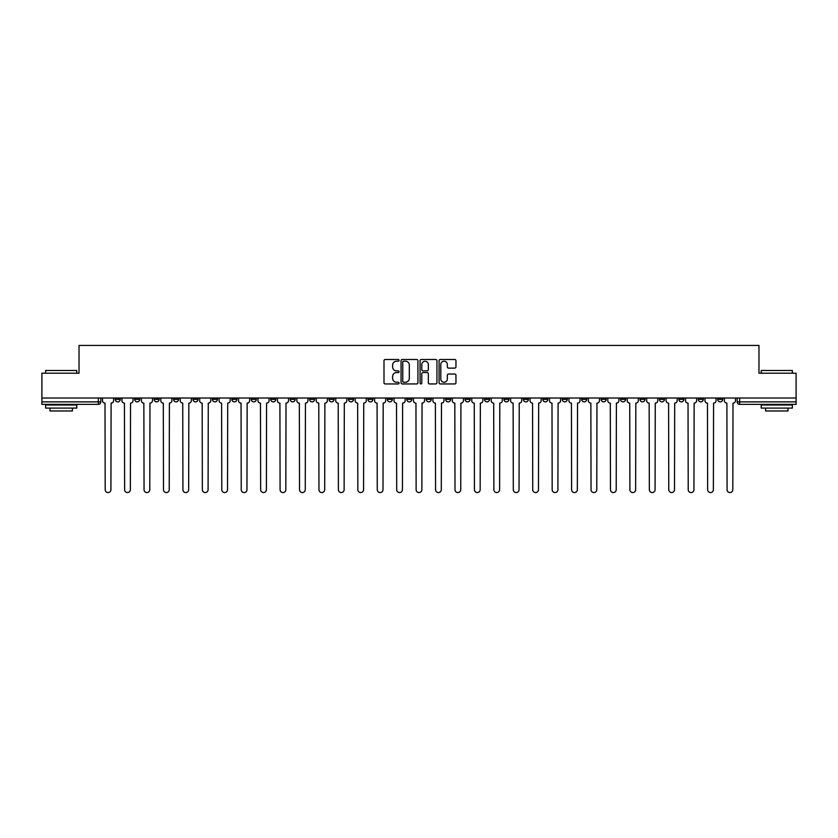 <?xml version="1.0" encoding="UTF-8"?>
<svg xmlns="http://www.w3.org/2000/svg" width="838" height="838" viewBox="0 0 838 838"><rect width="100%" height="100%" fill="white"/><g stroke="black" fill="none" stroke-linecap="round" stroke-linejoin="round"><path stroke-width="1.26" d="M399.066 360.35A0.859 0.859 0 0 0 398.207 359.492L385.218 359.492A1.226 1.226 0 0 0 383.993 360.717L383.993 382.725A1.226 1.226 0 0 0 385.218 383.951L398.207 383.951A0.859 0.859 0 0 0 399.066 383.092A0.859 0.859 0 0 0 398.207 382.243L396.531 382.243A3.918 3.918 0 0 1 392.613 378.326L392.613 376.492A3.918 3.918 0 0 1 396.531 372.575L398.207 372.575A0.859 0.859 0 0 0 399.066 371.726A0.859 0.859 0 0 0 398.207 370.867L396.531 370.867A3.918 3.918 0 0 1 392.613 366.95L392.613 365.117A3.918 3.918 0 0 1 396.531 361.209L398.207 361.209A0.859 0.859 0 0 0 399.066 360.35M640.002 398.008L640.002 399.38L644.988 399.38A2.493 2.493 0 0 1 642.495 401.873A2.493 2.493 0 0 1 640.002 399.38L640.002 398.008M620.57 398.008L620.57 399.38L625.557 399.38A2.493 2.493 0 0 1 623.063 401.873A2.493 2.493 0 0 1 620.57 399.38L620.57 398.008M503.963 398.008L503.963 399.38L508.949 399.38A2.493 2.493 0 0 1 506.456 401.873A2.493 2.493 0 0 1 503.963 399.38L503.963 398.008M484.532 398.008L484.532 399.38L489.507 399.38A2.493 2.493 0 0 1 487.025 401.873A2.493 2.493 0 0 1 484.532 399.38L484.532 398.008M465.09 398.008L465.09 399.38L470.076 399.38A2.493 2.493 0 0 1 467.583 401.873A2.493 2.493 0 0 1 465.09 399.38L465.09 398.008M426.228 398.008L426.228 399.38L431.214 399.38A2.493 2.493 0 0 1 428.721 401.873A2.493 2.493 0 0 1 426.228 399.38L426.228 398.008M387.355 399.38L387.355 398.008L387.355 399.38A2.493 2.493 0 0 0 389.848 401.873A2.493 2.493 0 0 1 387.355 399.38L392.341 399.38A2.493 2.493 0 0 1 389.848 401.873A2.493 2.493 0 0 0 392.341 399.38L392.341 398.008L392.341 399.38M367.924 399.38L367.924 398.008L367.924 399.38A2.493 2.493 0 0 0 370.417 401.873A2.493 2.493 0 0 1 367.924 399.38L372.91 399.38A2.493 2.493 0 0 1 370.417 401.873M348.493 399.38L348.493 398.008L348.493 399.38A2.493 2.493 0 0 0 350.975 401.873A2.493 2.493 0 0 1 348.493 399.38L353.468 399.38A2.493 2.493 0 0 1 350.975 401.873A2.493 2.493 0 0 0 353.468 399.38L353.468 398.008L353.468 399.38M329.051 398.008L329.051 399.38L334.037 399.38A2.493 2.493 0 0 1 331.544 401.873A2.493 2.493 0 0 1 329.051 399.38L329.051 398.008M309.62 398.008L309.62 399.38L314.606 399.38A2.493 2.493 0 0 1 312.113 401.873A2.493 2.493 0 0 1 309.62 399.38L309.62 398.008M290.189 398.008L290.189 399.38L295.165 399.38A2.493 2.493 0 0 1 292.682 401.873A2.493 2.493 0 0 1 290.189 399.38L290.189 398.008M270.747 399.38L270.747 398.008L270.747 399.38A2.493 2.493 0 0 0 273.24 401.873A2.493 2.493 0 0 1 270.747 399.38L275.733 399.38A2.493 2.493 0 0 1 273.24 401.873M231.885 399.38L231.885 398.008L231.885 399.38A2.493 2.493 0 0 0 234.378 401.873A2.493 2.493 0 0 1 231.885 399.38L236.861 399.38A2.493 2.493 0 0 1 234.378 401.873A2.493 2.493 0 0 0 236.861 399.38L236.861 398.008L236.861 399.38M212.443 399.38L212.443 398.008L212.443 399.38A2.493 2.493 0 0 0 214.937 401.873A2.493 2.493 0 0 1 212.443 399.38L217.43 399.38A2.493 2.493 0 0 1 214.937 401.873A2.493 2.493 0 0 0 217.43 399.38L217.43 398.008L217.43 399.38M193.012 399.38L193.012 398.008L193.012 399.38A2.493 2.493 0 0 0 195.505 401.873A2.493 2.493 0 0 1 193.012 399.38L197.998 399.38A2.493 2.493 0 0 1 195.505 401.873A2.493 2.493 0 0 0 197.998 399.38L197.998 398.008L197.998 399.38M173.581 399.38L173.581 398.008L173.581 399.38A2.493 2.493 0 0 0 176.074 401.873A2.493 2.493 0 0 1 173.581 399.38L178.567 399.38A2.493 2.493 0 0 1 176.074 401.873M154.15 399.38L154.15 398.008L154.15 399.38A2.493 2.493 0 0 0 156.633 401.873A2.493 2.493 0 0 1 154.15 399.38L159.126 399.38A2.493 2.493 0 0 1 156.633 401.873A2.493 2.493 0 0 0 159.126 399.38L159.126 398.008L159.126 399.38M134.709 399.38L134.709 398.008L134.709 399.38A2.493 2.493 0 0 0 137.202 401.873A2.493 2.493 0 0 1 134.709 399.38L139.695 399.38A2.493 2.493 0 0 1 137.202 401.873A2.493 2.493 0 0 0 139.695 399.38L139.695 398.008L139.695 399.38M454.741 368.112A1.226 1.226 0 0 0 455.956 366.897L455.956 360.717A1.226 1.226 0 0 0 454.741 359.492L440.306 359.492A1.226 1.226 0 0 0 439.081 360.717L439.081 382.725A1.226 1.226 0 0 0 440.306 383.951L454.741 383.951A1.226 1.226 0 0 0 455.956 382.725L455.956 375.267A1.226 1.226 0 0 0 454.741 374.041L448.56 374.041A1.226 1.226 0 0 0 447.335 375.267L447.335 378.965A3.268 3.268 0 0 1 444.067 382.243A3.268 3.268 0 0 1 440.798 378.965L440.798 364.478A3.268 3.268 0 0 1 444.067 361.209A3.268 3.268 0 0 1 447.335 364.478L447.335 366.897A1.226 1.226 0 0 0 448.56 368.112L454.741 368.112M41.9 398.008L41.9 373.214L79.023 373.214L79.023 345.434L758.977 345.434L758.977 373.214L796.1 373.214L796.1 398.008L41.9 398.008L41.9 401.873L100.822 401.873L100.822 398.008M417.932 360.717A1.226 1.226 0 0 0 416.706 359.492L402.282 359.492A1.226 1.226 0 0 0 401.056 360.717L401.056 382.725A1.226 1.226 0 0 0 402.282 383.951L416.706 383.951A1.226 1.226 0 0 0 417.932 382.725L417.932 360.717M421.294 359.492L435.718 359.492A1.226 1.226 0 0 1 436.944 360.717L436.944 382.725A1.226 1.226 0 0 1 435.718 383.951L429.548 383.951A1.226 1.226 0 0 1 428.323 382.725L428.323 373.8A1.226 1.226 0 0 0 427.097 372.575L423.001 372.575A1.226 1.226 0 0 0 421.786 373.8L421.786 383.092A0.859 0.859 0 0 1 420.927 383.951A0.859 0.859 0 0 1 420.068 383.092L420.068 360.717A1.226 1.226 0 0 1 421.294 359.492M737.178 398.008L737.178 401.873L796.1 401.873L796.1 404.366L739.661 404.366A2.493 2.493 0 0 1 737.178 401.873A2.493 2.493 0 0 0 739.661 404.366L739.661 398.008M796.1 398.008L796.1 401.873M100.822 401.873A2.493 2.493 0 0 1 98.339 404.366L41.9 404.366L41.9 401.873M722.723 398.008L722.723 399.38A2.493 2.493 0 0 1 720.23 401.873A2.493 2.493 0 0 1 717.737 399.38L722.723 399.38M717.737 398.008L717.737 399.38M703.292 398.008L703.292 399.38A2.493 2.493 0 0 1 700.798 401.873A2.493 2.493 0 0 1 698.305 399.38A2.493 2.493 0 0 0 700.798 401.873M698.305 398.008L698.305 399.38L703.292 399.38M683.85 398.008L683.85 399.38A2.493 2.493 0 0 1 681.367 401.873A2.493 2.493 0 0 1 678.874 399.38L683.85 399.38M678.874 398.008L678.874 399.38M664.419 398.008L664.419 399.38A2.493 2.493 0 0 1 661.926 401.873A2.493 2.493 0 0 1 659.433 399.38L664.419 399.38M659.433 398.008L659.433 399.38M644.988 398.008L644.988 399.38M625.557 398.008L625.557 399.38L625.557 398.008M606.115 398.008L606.115 399.38A2.493 2.493 0 0 1 603.622 401.873A2.493 2.493 0 0 1 601.139 399.38L606.115 399.38M601.139 398.008L601.139 399.38M586.684 398.008L586.684 399.38A2.493 2.493 0 0 1 584.191 401.873A2.493 2.493 0 0 1 581.698 399.38L586.684 399.38M581.698 398.008L581.698 399.38M567.253 398.008L567.253 399.38A2.493 2.493 0 0 1 564.76 401.873A2.493 2.493 0 0 1 562.267 399.38L567.253 399.38M562.267 398.008L562.267 399.38M547.811 398.008L547.811 399.38A2.493 2.493 0 0 1 545.318 401.873A2.493 2.493 0 0 1 542.835 399.38L547.811 399.38M542.835 398.008L542.835 399.38M528.38 398.008L528.38 399.38A2.493 2.493 0 0 1 525.887 401.873A2.493 2.493 0 0 1 523.394 399.38L528.38 399.38M523.394 398.008L523.394 399.38M508.949 398.008L508.949 399.38A2.493 2.493 0 0 1 506.456 401.873M489.507 398.008L489.507 399.38M470.076 399.38L470.076 398.008L470.076 399.38A2.493 2.493 0 0 1 467.583 401.873M450.645 398.008L450.645 399.38A2.493 2.493 0 0 1 448.152 401.873A2.493 2.493 0 0 1 445.659 399.38A2.493 2.493 0 0 0 448.152 401.873A2.493 2.493 0 0 0 450.645 399.38L445.659 399.38L445.659 398.008M431.214 399.38L431.214 398.008L431.214 399.38A2.493 2.493 0 0 1 428.721 401.873M411.772 398.008L411.772 399.38A2.493 2.493 0 0 1 409.279 401.873A2.493 2.493 0 0 1 406.786 399.38A2.493 2.493 0 0 0 409.279 401.873M406.786 398.008L406.786 399.38L411.772 399.38M372.91 398.008L372.91 399.38L372.91 398.008M334.037 399.38L334.037 398.008L334.037 399.38A2.493 2.493 0 0 1 331.544 401.873M314.606 399.38L314.606 398.008L314.606 399.38A2.493 2.493 0 0 1 312.113 401.873M295.165 399.38L295.165 398.008L295.165 399.38A2.493 2.493 0 0 1 292.682 401.873M275.733 398.008L275.733 399.38L275.733 398.008M256.302 399.38L256.302 398.008L256.302 399.38A2.493 2.493 0 0 1 253.809 401.873A2.493 2.493 0 0 1 251.316 399.38L256.302 399.38A2.493 2.493 0 0 1 253.809 401.873M251.316 398.008L251.316 399.38M178.567 398.008L178.567 399.38L178.567 398.008M120.263 398.008L120.263 399.38A2.493 2.493 0 0 1 117.77 401.873A2.493 2.493 0 0 1 115.277 399.38A2.493 2.493 0 0 0 117.77 401.873A2.493 2.493 0 0 0 120.263 399.38L120.263 398.008M115.277 398.008L115.277 399.38L120.263 399.38M403.623 361.209A0.859 0.859 0 0 0 402.764 362.058L402.764 381.384A0.859 0.859 0 0 0 403.623 382.243L405.393 382.243A3.918 3.918 0 0 0 409.311 378.326L409.311 365.117A3.918 3.918 0 0 0 405.393 361.209L403.623 361.209M428.323 364.54A3.268 3.268 0 0 0 425.055 361.272A3.268 3.268 0 0 0 421.786 364.54L421.786 369.642A1.226 1.226 0 0 0 423.001 370.867L427.097 370.867A1.226 1.226 0 0 0 428.323 369.642L428.323 364.54M102.508 400.627L102.508 398.008L102.508 400.627A2.493 2.493 0 0 0 105.001 403.12L105.19 489.696A2.87 2.87 0 0 0 108.05 492.566A2.87 2.87 0 0 0 110.92 489.696L111.108 403.12A2.493 2.493 0 0 0 113.591 400.627L113.591 398.008L113.591 400.627M105.001 403.12L105.19 489.696M110.92 489.696L111.108 403.12M121.939 400.627L121.939 398.008L121.939 400.627A2.493 2.493 0 0 0 124.433 403.12L124.621 489.696A2.87 2.87 0 0 0 127.481 492.566A2.87 2.87 0 0 0 130.351 489.696L130.539 403.12A2.493 2.493 0 0 0 133.032 400.627L133.032 398.008L133.032 400.627M141.381 400.627L141.381 398.008L141.381 400.627A2.493 2.493 0 0 0 143.864 403.12L144.052 489.696A2.87 2.87 0 0 0 146.922 492.566A2.87 2.87 0 0 0 149.782 489.696L149.971 403.12A2.493 2.493 0 0 0 152.464 400.627L152.464 398.008L152.464 400.627M124.433 403.12L124.621 489.696M130.351 489.696L130.539 403.12M143.864 403.12L144.052 489.696M149.782 489.696L149.971 403.12M45.64 370.48L76.782 370.48L45.64 370.48L45.64 373.214M76.782 408.096L45.64 408.096L45.64 404.984L76.782 404.984L76.782 408.096M72.424 408.096L72.424 410.966L49.997 410.966L49.997 408.096M761.218 370.48L792.36 370.48L761.218 370.48L761.218 373.214M792.36 408.096L761.218 408.096L761.218 404.984L792.36 404.984L792.36 408.096M788.003 408.096L788.003 410.966L765.576 410.966L765.576 408.096M160.812 400.627L160.812 398.008L160.812 400.627A2.493 2.493 0 0 0 163.305 403.12L163.494 489.696A2.87 2.87 0 0 0 166.353 492.566A2.87 2.87 0 0 0 169.224 489.696L169.402 403.12A2.493 2.493 0 0 0 171.895 400.627L171.895 398.008L171.895 400.627M180.243 400.627L180.243 398.008L180.243 400.627A2.493 2.493 0 0 0 182.736 403.12L182.925 489.696A2.87 2.87 0 0 0 185.785 492.566A2.87 2.87 0 0 0 188.655 489.696L188.843 403.12A2.493 2.493 0 0 0 191.336 400.627L191.336 398.008L191.336 400.627M199.674 400.627L199.674 398.008L199.674 400.627A2.493 2.493 0 0 0 202.168 403.12L202.356 489.696A2.87 2.87 0 0 0 205.226 492.566A2.87 2.87 0 0 0 208.086 489.696L208.274 403.12A2.493 2.493 0 0 0 210.767 400.627L210.767 398.008L210.767 400.627M163.305 403.12L163.494 489.696M169.224 489.696L169.402 403.12M182.736 403.12L182.925 489.696M188.655 489.696L188.843 403.12M202.168 403.12L202.356 489.696M208.086 489.696L208.274 403.12M219.116 400.627L219.116 398.008L219.116 400.627A2.493 2.493 0 0 0 221.609 403.12L221.787 489.696A2.87 2.87 0 0 0 224.657 492.566A2.87 2.87 0 0 0 227.527 489.696L227.706 403.12A2.493 2.493 0 0 0 230.199 400.627L230.199 398.008L230.199 400.627M221.609 403.12L221.787 489.696M227.527 489.696L227.706 403.12M238.547 400.627L238.547 398.008L238.547 400.627A2.493 2.493 0 0 0 241.04 403.12L241.229 489.696A2.87 2.87 0 0 0 244.088 492.566A2.87 2.87 0 0 0 246.959 489.696L247.147 403.12A2.493 2.493 0 0 0 249.64 400.627L249.64 398.008L249.64 400.627M241.04 403.12L241.229 489.696M246.959 489.696L247.147 403.12M257.978 400.627L257.978 398.008L257.978 400.627A2.493 2.493 0 0 0 260.471 403.12L260.66 489.696A2.87 2.87 0 0 0 263.53 492.566A2.87 2.87 0 0 0 266.39 489.696L266.578 403.12A2.493 2.493 0 0 0 269.071 400.627L269.071 398.008L269.071 400.627M260.471 403.12L260.66 489.696M266.39 489.696L266.578 403.12M277.42 400.627L277.42 398.008L277.42 400.627A2.493 2.493 0 0 0 279.913 403.12L280.091 489.696A2.87 2.87 0 0 0 282.961 492.566A2.87 2.87 0 0 0 285.821 489.696L286.009 403.12A2.493 2.493 0 0 0 288.502 400.627L288.502 398.008L288.502 400.627M279.913 403.12L280.091 489.696M285.821 489.696L286.009 403.12M296.851 400.627L296.851 398.008L296.851 400.627A2.493 2.493 0 0 0 299.344 403.12L299.533 489.696A2.87 2.87 0 0 0 302.392 492.566A2.87 2.87 0 0 0 305.262 489.696L305.451 403.12A2.493 2.493 0 0 0 307.934 400.627L307.934 398.008L307.934 400.627M316.282 400.627L316.282 398.008L316.282 400.627A2.493 2.493 0 0 0 318.775 403.12L318.964 489.696A2.87 2.87 0 0 0 321.823 492.566A2.87 2.87 0 0 0 324.694 489.696L324.882 403.12A2.493 2.493 0 0 0 327.375 400.627L327.375 398.008L327.375 400.627M335.724 400.627L335.724 398.008L335.724 400.627A2.493 2.493 0 0 0 338.206 403.12L338.395 489.696A2.87 2.87 0 0 0 341.265 492.566A2.87 2.87 0 0 0 344.125 489.696L344.313 403.12A2.493 2.493 0 0 0 346.806 400.627L346.806 398.008L346.806 400.627M355.155 400.627L355.155 398.008L355.155 400.627A2.493 2.493 0 0 0 357.648 403.12L357.836 489.696A2.87 2.87 0 0 0 360.696 492.566A2.87 2.87 0 0 0 363.566 489.696L363.744 403.12A2.493 2.493 0 0 0 366.237 400.627L366.237 398.008L366.237 400.627M374.586 400.627L374.586 398.008L374.586 400.627A2.493 2.493 0 0 0 377.079 403.12L377.268 489.696A2.87 2.87 0 0 0 380.127 492.566A2.87 2.87 0 0 0 382.997 489.696L383.186 403.12A2.493 2.493 0 0 0 385.679 400.627L385.679 398.008L385.679 400.627M394.017 400.627L394.017 398.008L394.017 400.627A2.493 2.493 0 0 0 396.51 403.12L396.699 489.696A2.87 2.87 0 0 0 399.569 492.566A2.87 2.87 0 0 0 402.429 489.696L402.617 403.12A2.493 2.493 0 0 0 405.11 400.627L405.11 398.008L405.11 400.627M299.344 403.12L299.533 489.696M305.262 489.696L305.451 403.12M318.775 403.12L318.964 489.696M324.694 489.696L324.882 403.12M338.206 403.12L338.395 489.696M344.125 489.696L344.313 403.12M357.648 403.12L357.836 489.696M363.566 489.696L363.744 403.12M377.079 403.12L377.268 489.696M382.997 489.696L383.186 403.12M396.51 403.12L396.699 489.696M402.429 489.696L402.617 403.12M413.459 400.627L413.459 398.008L413.459 400.627A2.493 2.493 0 0 0 415.952 403.12L416.13 489.696A2.87 2.87 0 0 0 419 492.566A2.87 2.87 0 0 0 421.87 489.696L422.048 403.12A2.493 2.493 0 0 0 424.541 400.627L424.541 398.008L424.541 400.627M415.952 403.12L416.13 489.696M421.87 489.696L422.048 403.12M432.89 400.627L432.89 398.008L432.89 400.627A2.493 2.493 0 0 0 435.383 403.12L435.571 489.696A2.87 2.87 0 0 0 438.431 492.566A2.87 2.87 0 0 0 441.301 489.696L441.49 403.12A2.493 2.493 0 0 0 443.983 400.627L443.983 398.008L443.983 400.627M435.383 403.12L435.571 489.696M441.301 489.696L441.49 403.12M452.321 400.627L452.321 398.008L452.321 400.627A2.493 2.493 0 0 0 454.814 403.12L455.003 489.696A2.87 2.87 0 0 0 457.873 492.566A2.87 2.87 0 0 0 460.732 489.696L460.921 403.12A2.493 2.493 0 0 0 463.414 400.627L463.414 398.008L463.414 400.627M454.814 403.12L455.003 489.696M460.732 489.696L460.921 403.12M471.763 400.627L471.763 398.008L471.763 400.627A2.493 2.493 0 0 0 474.256 403.12L474.434 489.696A2.87 2.87 0 0 0 477.304 492.566A2.87 2.87 0 0 0 480.164 489.696L480.352 403.12A2.493 2.493 0 0 0 482.845 400.627L482.845 398.008L482.845 400.627M474.256 403.12L474.434 489.696M480.164 489.696L480.352 403.12M491.194 400.627L491.194 398.008L491.194 400.627A2.493 2.493 0 0 0 493.687 403.12L493.875 489.696A2.87 2.87 0 0 0 496.735 492.566A2.87 2.87 0 0 0 499.605 489.696L499.794 403.12A2.493 2.493 0 0 0 502.276 400.627L502.276 398.008L502.276 400.627M493.687 403.12L493.875 489.696M499.605 489.696L499.794 403.12M510.625 400.627L510.625 398.008L510.625 400.627A2.493 2.493 0 0 0 513.118 403.12L513.306 489.696A2.87 2.87 0 0 0 516.177 492.566A2.87 2.87 0 0 0 519.036 489.696L519.225 403.12A2.493 2.493 0 0 0 521.718 400.627L521.718 398.008L521.718 400.627M513.118 403.12L513.306 489.696M519.036 489.696L519.225 403.12M530.066 400.627L530.066 398.008L530.066 400.627A2.493 2.493 0 0 0 532.549 403.12L532.738 489.696A2.87 2.87 0 0 0 535.608 492.566A2.87 2.87 0 0 0 538.467 489.696L538.656 403.12A2.493 2.493 0 0 0 541.149 400.627L541.149 398.008L541.149 400.627M532.549 403.12L532.738 489.696M538.467 489.696L538.656 403.12M549.498 400.627L549.498 398.008L549.498 400.627A2.493 2.493 0 0 0 551.991 403.12L552.179 489.696A2.87 2.87 0 0 0 555.039 492.566A2.87 2.87 0 0 0 557.909 489.696L558.087 403.12A2.493 2.493 0 0 0 560.58 400.627L560.58 398.008L560.58 400.627M551.991 403.12L552.179 489.696M557.909 489.696L558.087 403.12M568.929 400.627L568.929 398.008L568.929 400.627A2.493 2.493 0 0 0 571.422 403.12L571.61 489.696A2.87 2.87 0 0 0 574.47 492.566A2.87 2.87 0 0 0 577.34 489.696L577.529 403.12A2.493 2.493 0 0 0 580.022 400.627L580.022 398.008L580.022 400.627M571.422 403.12L571.61 489.696M577.34 489.696L577.529 403.12M588.36 400.627L588.36 398.008L588.36 400.627A2.493 2.493 0 0 0 590.853 403.12L591.041 489.696A2.87 2.87 0 0 0 593.912 492.566A2.87 2.87 0 0 0 596.771 489.696L596.96 403.12A2.493 2.493 0 0 0 599.453 400.627L599.453 398.008L599.453 400.627M590.853 403.12L591.041 489.696M596.771 489.696L596.96 403.12M607.801 400.627L607.801 398.008L607.801 400.627A2.493 2.493 0 0 0 610.294 403.12L610.473 489.696A2.87 2.87 0 0 0 613.343 492.566A2.87 2.87 0 0 0 616.213 489.696L616.391 403.12A2.493 2.493 0 0 0 618.884 400.627L618.884 398.008L618.884 400.627M610.294 403.12L610.473 489.696M616.213 489.696L616.391 403.12M627.233 400.627L627.233 398.008L627.233 400.627A2.493 2.493 0 0 0 629.726 403.12L629.914 489.696A2.87 2.87 0 0 0 632.774 492.566A2.87 2.87 0 0 0 635.644 489.696L635.833 403.12A2.493 2.493 0 0 0 638.326 400.627L638.326 398.008L638.326 400.627M629.726 403.12L629.914 489.696M635.644 489.696L635.833 403.12M646.664 400.627L646.664 398.008L646.664 400.627A2.493 2.493 0 0 0 649.157 403.12L649.345 489.696A2.87 2.87 0 0 0 652.215 492.566A2.87 2.87 0 0 0 655.075 489.696L655.264 403.12A2.493 2.493 0 0 0 657.757 400.627L657.757 398.008L657.757 400.627M649.157 403.12L649.345 489.696M655.075 489.696L655.264 403.12M666.105 400.627L666.105 398.008L666.105 400.627A2.493 2.493 0 0 0 668.598 403.12L668.776 489.696A2.87 2.87 0 0 0 671.647 492.566A2.87 2.87 0 0 0 674.506 489.696L674.695 403.12A2.493 2.493 0 0 0 677.188 400.627L677.188 398.008L677.188 400.627M668.598 403.12L668.776 489.696M674.506 489.696L674.695 403.12M685.536 400.627L685.536 398.008L685.536 400.627A2.493 2.493 0 0 0 688.029 403.12L688.218 489.696A2.87 2.87 0 0 0 691.078 492.566A2.87 2.87 0 0 0 693.948 489.696L694.136 403.12A2.493 2.493 0 0 0 696.619 400.627L696.619 398.008L696.619 400.627M688.029 403.12L688.218 489.696M693.948 489.696L694.136 403.12M704.968 400.627L704.968 398.008L704.968 400.627A2.493 2.493 0 0 0 707.461 403.12L707.649 489.696A2.87 2.87 0 0 0 710.519 492.566A2.87 2.87 0 0 0 713.379 489.696L713.567 403.12A2.493 2.493 0 0 0 716.061 400.627L716.061 398.008L716.061 400.627M707.461 403.12L707.649 489.696M713.379 489.696L713.567 403.12M724.409 400.627L724.409 398.008L724.409 400.627A2.493 2.493 0 0 0 726.892 403.12L727.08 489.696A2.87 2.87 0 0 0 729.95 492.566A2.87 2.87 0 0 0 732.81 489.696L732.999 403.12A2.493 2.493 0 0 0 735.492 400.627L735.492 398.008L735.492 400.627M726.892 403.12L727.08 489.696M732.81 489.696L732.999 403.12M98.339 398.008L98.339 404.366M76.782 373.214L76.782 370.48M69.68 404.984L69.68 404.366M52.742 404.984L52.742 404.366M792.36 373.214L792.36 370.48M785.258 404.984L785.258 404.366M768.32 404.984L768.32 404.366"/></g></svg>
